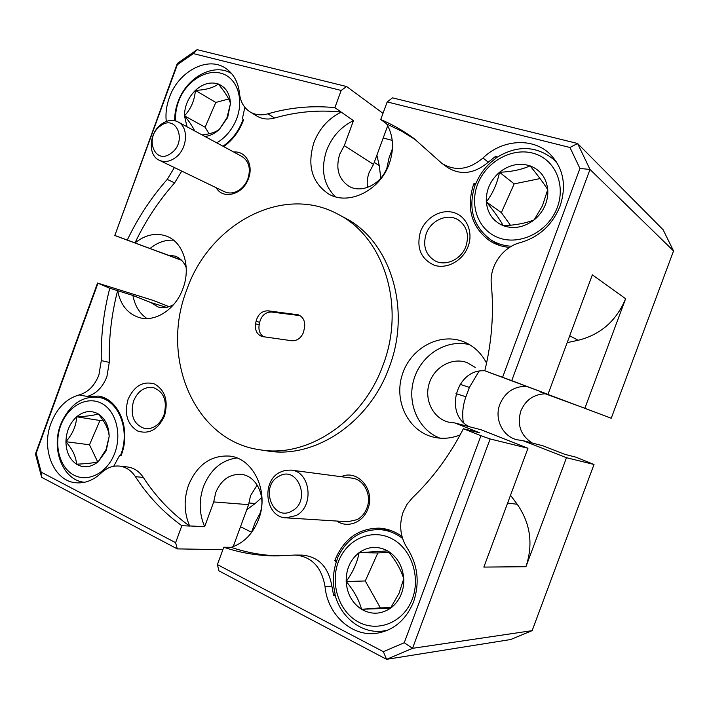 <?xml version="1.0" encoding="UTF-8"?>
<svg xmlns="http://www.w3.org/2000/svg" width="709" height="709" viewBox="0 0 709 709"><rect width="100%" height="100%" fill="white"/><g stroke="black" fill="none" stroke-linecap="round" stroke-linejoin="round"><path stroke-width="1.06" d="M243.098 119.298L241.53 123.375C237.231 133.044 231.054 140.666 222.989 146.231M174.662 120.672C174.574 113.52 176.018 106.421 178.996 99.393C188.408 76.085 214.942 62.684 231.692 73.665M216.759 142.855C225.125 137.874 231.488 130.491 235.867 120.716C244.428 101.201 238.011 79.062 222.688 73.789C207.489 68.215 187.46 80.214 179.492 99.118C176.426 106.394 175.158 113.67 175.699 120.938M244.835 107.298L242.434 118.492L243.568 119.803L243.338 120.433C239.163 131.457 232.614 140.178 223.681 146.603M202.145 134.958C209.775 134.081 215.492 132.255 219.285 129.472L227.642 117.561L230.469 103.523C229.14 98.684 225.081 92.179 218.292 84.008C213.409 87.81 205.778 89.937 195.392 90.38C194.55 100.474 190.916 108.964 184.473 115.833C189.073 121.274 192.423 126.211 194.532 130.651M204.998 136.5C210.086 135.844 214.854 133.505 219.285 129.472L226.986 117.729L230.469 103.523C229.902 93.659 225.843 87.154 218.292 84.008C210.493 81.562 202.854 83.689 195.392 90.38C188.248 97.532 184.606 106.022 184.473 115.833L187.025 126.787M286.082 517.845L347.756 521.744L357.026 519.688C361.599 517.171 364.905 513.254 366.943 507.936C372.065 495.112 363.965 479.249 351.974 478.123L291.009 470.094C310.595 471.414 314.663 506.625 295.99 515.576L286.082 517.845C265.671 517.588 260.85 481.739 279.674 472.389L285.222 470.297L291.009 470.094M336.872 521.053C347.41 528.586 363.194 522.506 367.9 508.823C375.655 489.999 357.637 468.826 341.215 476.705M159.277 160.261L224.54 191.749C229.273 193.858 234.2 193.265 239.305 189.977C243.249 187.22 246.129 183.436 247.955 178.615C250.942 168.529 248.948 161.156 241.964 156.485L177.986 121.895C189.33 127.212 187.406 149.874 174.813 158.089C169.398 161.732 164.222 162.45 159.277 160.261C147.472 155.289 149.085 132.423 161.732 123.942C167.395 120.051 172.81 119.369 177.986 121.895M216.156 187.708C223.06 200.133 243.152 194.647 248.487 178.508C253.795 165.02 245.633 150.645 233.748 152.045M128.09 399.282C124.084 413.772 127.239 424.337 137.546 430.966C149.076 434.67 158.063 429.654 164.506 415.917C168.503 401.055 165.224 390.429 154.677 384.039C143.147 380.698 134.285 385.785 128.09 399.282M133.531 401.081C129.933 415.571 133.762 424.762 145.035 428.653C153.481 429.273 159.8 424.709 163.983 414.978C167.528 400.798 163.903 391.643 153.117 387.513C144.379 386.547 137.847 391.067 133.531 401.081M420.49 231.639C416.139 247.769 420.756 258.971 434.333 265.246C446.962 269.473 462.968 260.682 468.144 246.36C473.515 232.109 466.611 216.21 453.751 212.567C440.963 208.721 425.515 217.707 420.49 231.639M426.153 233.899C422.644 245.695 425.48 254.611 434.652 260.637C445.27 266.85 461.391 259.556 465.964 246.209C469.349 235.016 466.903 226.322 458.634 220.136C447.866 212.771 430.797 220.153 426.153 233.899M251.376 532.76L255.205 522.329L259.778 513.945C266.593 496.743 256.374 475.535 241.14 474.383C229.539 473.904 221.066 479.958 215.74 492.551L213.719 501.937L248.611 504.648L250.516 495.68L257.207 485.053M186.219 267.656C183.95 261.958 180.308 258.12 175.291 256.153L168.104 255.125L181.371 260.07M181.601 260.3L114.814 235.512L177.339 63.411L197.12 49.665L346.604 86.525L341.18 90.451L334.878 107.671L353.463 120.636L344.299 145.646L339.735 154.181C335.463 168.237 338.432 178.863 348.624 186.05C361.111 193.982 381.238 184.491 387.025 167.519L389.011 158.027L392.449 148.651M367.572 187.424C366.801 182.505 367.324 177.551 369.123 172.544L373.501 164.408L387.708 125.723M510.515 495.272L517.216 504.267C530.474 523.348 533.381 544.166 525.945 566.713L483.848 567.094L527.966 448.248L490.123 438.951L412.532 648.327L532.14 630.647L510.613 639.536L386.591 659.335L218.921 570.851L217.406 564.603L223.778 547.233L231.329 547.295C243.843 543.076 252.936 533.797 258.599 519.431C269.438 492.011 253.538 458.377 229.734 456.1C210.928 455.001 197.191 464.687 188.523 485.16C183.684 499.207 184.048 512.802 189.604 525.954L204.662 526.645C199.132 513.733 198.75 500.386 203.492 486.604C210.298 469.757 221.412 460.203 236.841 457.943M222.892 549.652L177.294 548.89L41.645 477.308L35.45 453.937L97.541 283.051L109.771 288.244L117.667 290.708C120.406 304.719 127.531 313.662 139.053 317.517C155.182 322.63 175.717 309.31 182.993 288.421C191.226 266.921 183.214 242.15 166.642 236.177C155.891 232.401 145.363 234.652 135.047 242.93L150.016 248.504C157.398 242.487 165.241 239.713 173.537 240.191M341.171 112.137C328.409 118.456 319.316 128.613 313.892 142.615C306.962 165.472 311.863 182.585 328.586 193.956C348.367 205.956 380.015 190.739 389.268 163.708C394.31 148.917 393.46 135.676 386.706 123.995L402.003 131.342L416.608 140.471M353.463 120.636C340.887 126.787 331.927 136.74 326.601 150.476C320.53 169.256 323.437 184.677 335.313 196.739M404.254 642.744L412.532 648.327L386.591 659.335L383.356 651.677L404.254 642.744L480.941 435.716L463.367 428.732C449.807 455.258 432.8 478.309 412.337 497.895L406.993 504.356L403.155 512.013C398.812 524.926 400.222 537.059 407.391 548.403C417.831 564.887 419.896 582.656 413.595 601.719C406.018 620.127 393.486 630.673 375.992 633.376C351.132 636.726 327.292 613.985 325.006 586.405C321.611 567.138 311.738 556.68 295.387 555.05L275.048 555.918C257.163 555.696 240.076 552.798 223.778 547.233M117.605 290.681C111.49 314.371 108.716 338.282 109.275 362.405L106.908 376.656C102.681 387.318 96.114 393.912 87.216 396.437L98.533 396.101C118.935 398.999 131.227 429.521 121.354 454.886L121.124 455.506L119.44 455.745L113.715 466.292M87.216 396.437L79.089 394.94C88.04 392.387 94.643 385.74 98.905 374.981L101.298 360.597L109.275 362.405M259.884 449.781L267.054 450.88C314.06 459.299 369.424 423.167 389.294 367.067C411.938 308.309 389.737 240.121 344.494 217.698L338.078 214.295C282.758 183.72 209.049 224.23 186.653 290.141C160.057 357.868 194.319 440.874 259.884 449.781C307.183 458.253 362.99 421.74 383.064 365.055C405.938 305.676 383.622 236.85 338.078 214.295M484.814 370.78L547.977 394.355L592.352 274.835L625.622 298.728L584.863 408.287L611.238 418.257L673.55 250.933L590.003 169.451L511.73 380.653L484.814 370.78C491.842 341.703 494.005 312.864 491.319 284.247C489.272 266.185 502.699 246.865 520.53 242.549C539.186 237.045 552.373 224.904 560.092 206.115C566.854 185.12 563.345 167.625 549.555 153.649C532.229 137.112 501.68 139.62 483.006 157.992L488.288 162.175L495.919 156.069L497.204 157.114M509.549 247.397C502.264 246.776 495.662 244.596 489.751 240.838C471.52 227.19 466.105 208.428 473.506 184.544L473.772 183.835L475.996 183.33L476.678 181.717C480.977 172.234 487.384 164.453 495.892 158.382L496.185 157.806C516.861 145.035 535.933 145.513 553.401 159.224L557.434 163.513M79.089 394.94C66.309 398.618 56.95 408.047 51.013 423.229C40.776 449.329 54.008 481.624 76.412 482.811C85.293 483.441 93.561 480.161 101.227 472.983C106.731 467.789 112.802 465.494 119.422 466.088L127.443 466.974C133.904 467.798 139.203 471.281 143.342 477.441C155.82 496.708 171.232 512.908 189.578 526.043L181.832 525.697L175.61 542.677L177.294 548.89M341.197 112.049C318.749 109.718 296.548 111.703 274.605 118.022C268.064 119.803 262.188 119.165 256.968 116.09L250.109 111.933C243.976 107.998 240.448 101.874 239.527 93.561C238.224 82.058 233.545 73.603 225.489 68.188C207.427 55.727 178.065 71.706 169.3 97.727C166.42 105.765 165.419 113.67 166.287 121.452M387.823 630.168L382.559 631.125C361.466 633.811 340.604 617.291 335.002 594.603L335.144 594.009C332.512 583.259 332.867 572.686 336.208 562.308L334.87 560.456L336.527 560.464M334.87 560.456L335.118 559.755C343.9 538.822 358.621 528.285 379.262 528.152C387.415 528.648 394.993 531.422 401.994 536.465M336.208 562.308L337.936 556.999C346.923 538.725 360.739 529.588 379.395 529.596C387.761 530.093 395.489 533.035 402.561 538.423M400.638 595.578C402.987 590.287 404.024 584.668 403.749 578.721C400.869 569.424 395.525 560.154 387.726 550.911L359.091 552.657C357.38 562.272 353.073 571.897 346.178 581.522C353.809 590.473 358.931 599.725 361.546 609.279L390.473 608.225L399.016 593.389L403.749 578.721C402.703 566.181 397.359 556.911 387.726 550.911C377.8 545.726 368.255 546.311 359.091 552.657C350.343 559.658 346.036 569.283 346.178 581.522C347.029 593.77 352.143 603.022 361.546 609.279C371.339 614.827 380.981 614.473 390.473 608.225C394.842 605.052 398.236 600.833 400.638 595.578M411.158 601.817C421.35 579.634 412.461 550.06 392.937 539.292C373.554 528.205 348.793 537.803 339.407 559.25C329.738 580.538 337.369 609.146 356.37 620.818C375.221 632.809 401.25 624.177 411.158 601.817M544.76 206.151C547.153 200.727 548.146 195.205 547.738 189.604C543.723 183.259 537.821 175.345 530.048 165.835C521.797 169.611 511.623 171.755 499.508 172.278C497.142 183.684 492.746 193.557 486.312 201.879C493.907 211.105 499.57 219.046 503.284 225.71C515.337 225.214 525.626 223.264 534.161 219.87L542.403 205.902L547.738 189.604C546.355 177.844 540.462 169.93 530.048 165.835C519.351 162.565 509.168 164.71 499.508 172.278C490.309 180.396 485.913 190.269 486.312 201.879C487.464 213.374 493.118 221.323 503.284 225.71C513.865 229.335 524.155 227.394 534.161 219.87C538.769 216.121 542.296 211.548 544.76 206.151M556.122 210.325C566.553 187.522 556.45 160.89 535.375 153.924C514.45 146.612 488.209 159.88 478.628 181.841C468.738 203.696 477.467 229.619 497.993 237.542C518.368 245.793 545.992 233.243 556.122 210.325M84.593 482.271C62.268 480.596 50.064 447.202 61.683 422.068C70.421 403.997 82.74 395.764 98.64 397.359C118.837 400.177 130.74 430.788 120.45 455.577M106.253 450.623L109.177 436.354C108.654 429.344 104.994 421.855 98.188 413.879C94.164 415.368 86.985 416.343 76.652 416.795C76.28 425.568 72.708 433.873 65.937 441.707C72.619 449.453 76.138 456.942 76.501 464.182C86.799 463.739 94.031 462.924 98.214 461.745L106.128 449.373L109.177 436.354C108.849 425.914 105.18 418.416 98.188 413.879C90.938 410.024 83.759 410.998 76.652 416.795C69.828 423.122 66.256 431.426 65.937 441.707C66.141 451.943 69.668 459.432 76.501 464.182C83.662 468.294 90.894 467.479 98.214 461.745L106.253 450.623M113.883 455.284C122.276 436.212 116.719 411.938 102.495 403.873C88.395 395.525 69.429 404.821 61.612 423.344C53.583 441.751 58.351 465.388 72.212 474.126C85.949 483.139 105.694 474.489 113.883 455.284M611.238 418.257L539.682 391.315M532.291 443.045C520.681 435.512 516.861 424.833 520.831 411.016C525.546 400.027 533.664 394.293 545.186 393.805M525.91 386.272C513.626 386.485 504.941 392.494 499.854 404.281C494.12 418.709 502.513 436.407 517.012 439.784L522.684 440.555L566.482 457.713L525.945 566.713M303.425 332.512L304.551 327.585C305.322 321.31 303.266 317.065 298.392 314.84L268.144 310.826C262.029 310.781 258.005 314.238 256.082 321.204L255.586 323.783C254.797 330.164 256.897 334.4 261.896 336.491L291.603 340.728C296.956 341.02 300.891 338.29 303.425 332.512M160.447 125.963C143.918 137.05 154.597 165.684 170.913 153.357C187.814 142.101 176.55 113.316 160.447 125.963M278.805 476.359C259.423 486.17 272.735 522.347 291.878 511.029C311.756 501.068 297.647 464.555 278.805 476.359M300.031 315.629L271.644 312.049C265.556 311.995 261.55 315.434 259.627 322.365L259.139 324.935C258.36 330.323 259.902 334.293 263.766 336.855M584.863 408.287L540.666 392.104M625.622 298.728C616.44 320.822 600.612 334.683 578.127 340.285L567.182 342.633M479.027 371.25L469.385 387.415L460.088 384.305M456.002 393.628L465.928 396.756L469.385 387.415M465.928 396.756C462.906 405.052 462.02 413.524 463.261 422.183M261.621 497.629L255.205 503.496L246.75 509.709M251.562 532.237L240.502 526.734M502.592 377.277L579.935 168.467L569.974 147.49L387.185 101.919L392.511 97.842L577.578 143.484L663.101 229.743L673.55 250.933M532.14 630.647L594.018 464.475L575.841 457.145L564.851 454.354L542.979 445.81L522.684 440.555M566.482 457.713L594.018 464.475M382.993 113.325L346.604 86.525M383.206 137.98L392.237 140.4M169.07 306.687L153.144 300.403L97.541 283.051M547.977 394.355L511.73 380.653M569.974 147.49L577.578 143.484L590.003 169.451L579.935 168.467M376.887 155.209L379.262 165.631L380.777 178.172M102.938 420.109L99.96 420.499L89.494 444.782L65.937 441.707M89.494 444.782L97.691 461.887M99.96 420.499L76.652 416.795M511.446 246.245C503.789 245.837 496.867 243.666 490.699 239.731C472.637 226.038 467.577 207.374 475.509 183.72L475.996 183.33M540.072 178.579L514.185 183.879L501.36 212.594L486.312 201.879M501.36 212.594L510.4 225.223M514.185 183.879L499.508 172.278M388.851 552.284L377.835 552.949L365.277 580.963L380.378 607.888L361.546 609.279M380.378 607.888L390.969 607.498M365.277 580.963L346.178 581.522M377.835 552.949L359.091 552.657M469.331 426.721C443.887 414.517 455.896 369.221 484.087 370.789M527.966 448.248L481.145 429.778L454.726 422.927L479.878 432.889L463.367 428.732M233.19 546.666L248.611 504.648M483.006 157.992C468.924 169.77 455.231 171.578 441.946 163.424L413.728 138.308C403.27 130.686 392.272 124.43 380.715 119.546L387.185 101.919M334.878 107.671C312.27 105.366 289.928 107.422 267.842 113.839L274.605 118.022M341.18 90.451L193.353 53.6L177.347 64.714L114.814 235.512M181.734 171.099L174.627 182.851L167.227 179.412C151.203 197.581 137.9 217.787 127.292 240.05L115.239 235.636M167.227 179.412L174.387 167.546M250.109 111.933C255.346 115.018 261.267 115.656 267.842 113.839M109.771 288.244C103.594 312.146 100.767 336.27 101.298 360.597M97.851 283.511L36.177 453.237L41.193 472.15L175.61 542.677M143.342 477.441L135.392 476.643C147.915 496.087 163.398 512.439 181.832 525.697M135.392 476.643C131.245 470.43 125.918 466.912 119.422 466.088M193.353 53.6L197.12 49.665M35.45 453.937L36.177 453.237M217.406 564.603L383.356 651.677M231.294 547.383C246.386 552.515 262.17 555.36 278.646 555.909M335.286 595.657L333.673 595.737L331.874 586.157L325.006 586.405M475.092 184.801L473.772 183.835M480.941 435.716L490.123 438.951M41.645 477.308L41.193 472.15M177.339 63.411L177.347 64.714M380.715 119.546L386.742 123.898M174.627 182.851C158.719 200.833 145.505 220.853 134.985 242.912L127.292 240.05M295.387 555.05L302.442 555.12C318.678 556.742 328.489 567.094 331.874 586.157M333.673 595.737L335.144 594.009M486.56 363.176C481.446 353.233 474.029 346.187 464.315 342.022C440.218 331.812 410.484 347.986 402.26 374.715C393.557 401.285 408.508 431.701 434.094 437.276C442.806 439.172 451.491 438.384 460.141 434.901M495.892 158.382L495.919 156.069M488.288 162.175C474.321 173.82 460.744 175.584 447.556 167.484L441.946 163.424M469.615 344.689C446.865 338.751 421.625 354.518 414.171 378.5C406.425 402.384 417.947 429.867 439.97 438.162M475.243 367.466L467.275 362.68C452.395 356.911 434.316 366.899 429.255 383.294C423.929 399.61 432.942 418.213 448.434 422.103L454.726 422.927M146.958 318.545C139.513 313.431 134.834 305.739 132.929 295.449L117.667 290.708M132.929 295.449L150.84 302.539L158.054 306.962C163.23 308.459 168.45 307.635 173.723 304.489M168.104 255.125L150.016 248.504M213.719 501.937L204.662 526.645M373.501 164.408L344.299 145.646M166.473 307.369L150.84 302.539M228.679 98.976L215.784 102.45L205.123 127.239L209.102 133.815M215.784 102.45L195.392 90.38M205.123 127.239L184.473 115.833M259.139 324.935L255.586 323.783M259.627 322.365L256.082 321.204M271.644 312.049L268.144 310.826M299.978 315.62L296.566 314.406M379.262 165.631L374.246 162.388M248.77 502.982L255.205 503.496M578.127 340.285L569.726 335.782M507.609 503.089L517.216 504.267M379.395 529.596L389.799 530.155M98.64 397.359L106.093 398.733M490.699 239.731L499.597 245.456M553.401 159.224L556.645 162.201M382.559 631.125L386.627 630.673"/></g></svg>
